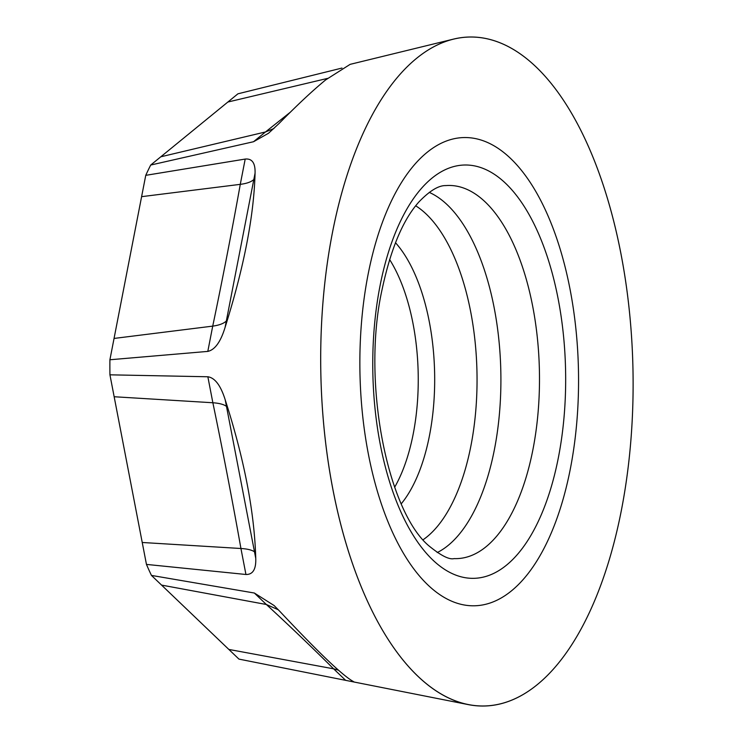 <?xml version="1.0" encoding="UTF-8"?>
<svg xmlns="http://www.w3.org/2000/svg" width="743" height="743" viewBox="0 0 743 743"><rect width="100%" height="100%" fill="white"/><g stroke="black" fill="none" stroke-linecap="round" stroke-linejoin="round"><path stroke-width="1.11" d="M537.235 684.665A334.601 156.049 -91.3 0 1 468.294 704.615A334.601 156.049 -91.3 0 1 322.982 416.043A334.601 156.049 -91.3 0 1 416.582 58.335A334.601 156.049 -91.3 0 1 453.546 39.1A334.601 156.049 -91.3 0 1 627.296 293.216A334.601 156.049 -91.3 0 1 537.235 684.665A334.601 156.049 -91.3 0 1 332.836 489.163A334.601 156.049 -91.3 0 1 416.582 58.335A334.601 156.049 -91.3 0 1 620.972 253.837A334.601 156.049 -91.3 0 1 537.235 684.665M426.984 152.454A234.221 109.24 88.7 0 0 368.361 454.029A234.221 109.24 88.7 0 0 511.444 590.88A234.221 109.24 88.7 0 0 570.057 289.306A234.221 109.24 88.7 0 0 426.984 152.454M453.546 39.1L350.139 64.353L325.638 79.919C312.692 90.553 297.116 105.125 278.904 123.635L268.52 133.257L253.539 141.727L150.708 165.039A282.962 131.966 88.7 0 0 145.749 175.339L245.199 159.067C252.109 158.38 255.397 163.079 255.063 173.165C253.911 216.12 243.918 267.517 225.083 327.375C220.69 341.817 214.931 349.832 207.808 351.402L109.908 359.761A282.962 131.966 88.7 0 0 109.936 374.825L207.854 376.766C214.931 377.806 220.727 385.496 225.213 399.836C244.261 459.165 254.44 512.001 255.75 558.355C256.159 569.259 252.88 574.627 245.942 574.488L146.455 564.411A282.962 131.966 88.7 0 0 151.451 575.416L254.357 593.025L274.102 605.536L279.777 611.303C317.985 652.029 342.374 675.35 352.944 681.275L353.863 681.823L352.693 681.749L238.949 659.106L161.565 585.094L266.347 604.496L254.357 593.025M145.749 175.339L109.908 359.761M109.936 374.825L146.455 564.411M151.451 575.416L161.565 585.094M341.984 68.059L237.927 93.813L150.708 165.039M253.539 141.727L265.492 131.957L273.935 128.502M227.841 102.042L327.524 78.396M290.364 112.174L265.492 131.957L160.794 156.801M141.607 196.663L240.277 184.348L245.199 159.067M207.808 351.402L212.721 326.121L114.05 338.436M253.827 179.527C251.171 181.951 246.657 183.558 240.277 184.348C232.893 225.853 222.008 282.043 212.721 326.121C219.111 325.258 223.652 323.558 226.327 321.013L255.063 173.165M114.153 396.743L212.86 402.752L207.854 376.766M245.942 574.488L240.936 548.501L142.229 542.483M226.476 406.375C223.792 404.406 219.259 403.208 212.86 402.752C222.222 447.667 233.023 503.8 240.936 548.501C247.317 548.873 251.84 549.978 254.496 551.817L225.213 399.836M345.606 680.3L333.607 668.83L228.825 649.428M278.365 609.799L266.347 604.496C288.721 625.049 311.141 646.494 333.607 668.83L338.436 670.14M389.601 259.511A144.021 67.167 -91.3 0 1 394.644 487.25M395.48 242.701A148.535 69.275 -91.3 0 1 434.609 372.438A148.535 69.275 -91.3 0 1 401.266 503.782M415.709 205.811A174.698 81.479 88.7 0 1 426.417 214.253A174.698 81.479 -91.3 0 1 477.034 383.592A174.698 81.479 -91.3 0 1 423.111 539.743M437.209 552.56A184.403 86.002 -91.3 0 0 500.745 391.292A184.403 86.002 -91.3 0 0 447.472 204.984A184.403 86.002 88.7 0 0 429.231 192.381M485.411 202.133A186.623 87.042 -91.3 0 1 538.025 413.062A186.623 87.042 -91.3 0 1 454.112 558.606C449.283 559.888 440.831 555.588 428.757 545.724C387.809 511.11 361.293 382.729 382.116 289.361C390.827 248.682 403.115 219.51 419.006 201.845C429.714 190.765 438.658 185.341 445.846 185.592A186.623 87.042 -91.3 0 1 485.411 202.133M505.788 183.502A206.675 96.386 -91.3 0 1 558.485 457.056A206.675 96.386 -91.3 0 1 432.64 559.841A206.675 96.386 -91.3 0 1 379.942 286.287A206.675 96.386 -91.3 0 1 505.788 183.502M225.083 327.375L226.327 321.013M255.75 558.355L254.496 551.817M352.693 681.749L468.294 704.615"/></g></svg>
